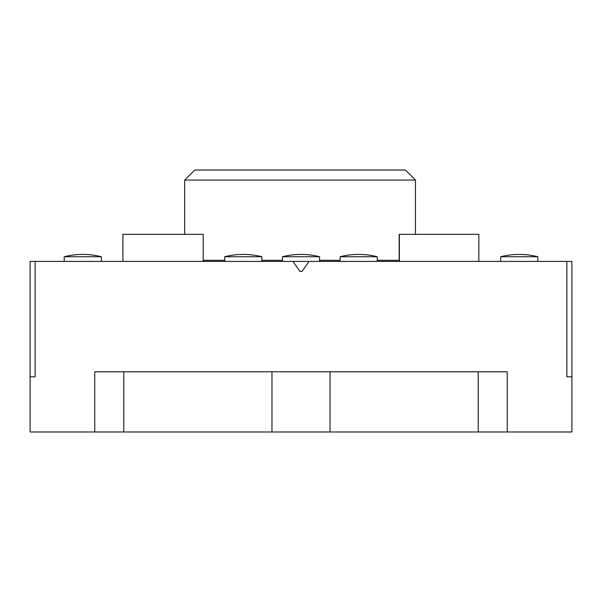<?xml version="1.0" encoding="UTF-8"?>
<svg xmlns="http://www.w3.org/2000/svg" width="602" height="602" viewBox="0 0 602 602"><rect width="100%" height="100%" fill="white"/><g stroke="black" fill="none" stroke-linecap="round" stroke-linejoin="round"><path stroke-width="0.9" d="M415.463 180.051L184.694 180.051L194.732 170.012L405.432 170.012L415.463 180.051L415.463 234.328M184.694 180.051L184.694 234.328M399.179 260.312L377.251 260.312M340.13 260.312L319.564 260.312M282.436 260.312L261.87 260.312M224.749 260.312L203.175 260.312M566.881 261.418L571.9 261.418L571.9 376.799L566.881 376.799L566.881 261.418L35.119 261.418L35.119 376.799L30.1 376.799L30.1 261.418L35.119 261.418M282.436 256.738L319.564 256.738A75.25 75.25 0 0 0 282.436 256.738L282.436 261.418M571.9 376.799L571.9 431.988L30.1 431.988L30.1 376.799M309.029 261.418L302.001 271.449L299.999 271.449L292.971 261.418M299.999 271.449L302.001 271.449M94.755 431.988L94.755 371.788L507.245 371.788L507.245 431.988M340.13 256.738L377.251 256.738A75.25 75.25 0 0 0 340.13 256.738L340.13 261.418M399.179 261.418L399.179 234.328L478.831 234.328L478.831 261.418M399.374 234.328L399.374 261.418M500.661 256.738L537.789 256.738A75.25 75.25 0 0 0 500.661 256.738L500.661 261.418M224.749 256.738L261.87 256.738A75.25 75.25 0 0 0 224.749 256.738L224.749 261.418M122.906 261.418L122.906 234.328L203.175 234.328L203.175 261.418M64.211 256.738L101.339 256.738A75.25 75.25 0 0 0 64.211 256.738L64.211 261.418M478.221 371.788L478.221 431.988M330.024 431.988L330.024 371.788M271.976 371.788L271.976 431.988M123.779 431.988L123.779 371.788M319.564 256.738L319.564 261.418M377.251 256.738L377.251 261.418M537.789 256.738L537.789 261.418M261.87 256.738L261.87 261.418M101.339 256.738L101.339 261.418"/></g></svg>
